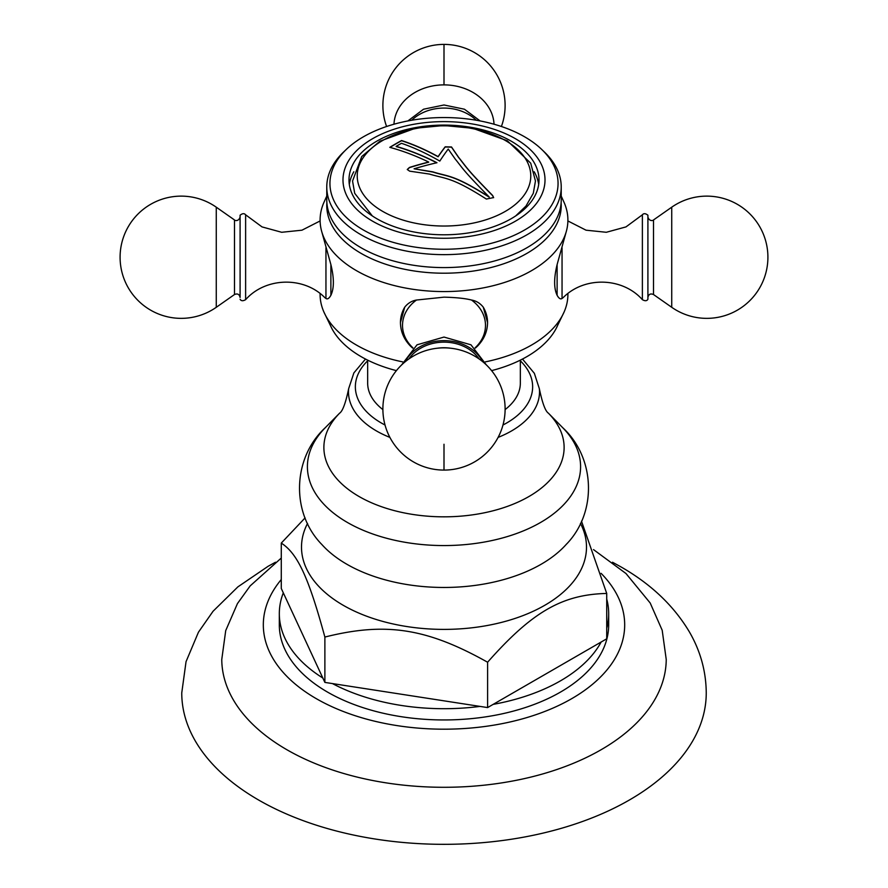 <?xml version="1.0" encoding="UTF-8"?>
<svg xmlns="http://www.w3.org/2000/svg" width="888" height="888" viewBox="0 0 888 888"><rect width="100%" height="100%" fill="white"/><g stroke="black" fill="none" stroke-linecap="round" stroke-linejoin="round"><path stroke-width="1.33" d="M322.832 678.021L283.305 592.84A164.68 95.072 180 0 0 279.32 613.63A164.68 95.072 180 0 0 322.832 678.021L324.875 682.406L324.875 637.051C308.58 577.278 297.558 553.535 281.274 543.101L305.095 517.893M606.726 628.216A164.68 95.072 0 0 0 608.68 613.63L608.68 624.875A164.68 95.072 0 0 1 507.015 712.72A164.68 95.072 0 0 1 327.55 692.107A164.68 95.072 180 0 1 279.32 624.875L279.32 613.63M324.875 682.406L487.601 707.581L487.601 662.226C426.806 628.149 385.67 621.789 324.875 637.051M281.274 543.101L281.274 588.455L283.305 592.84M332.467 683.582A164.68 95.072 0 0 0 480.008 706.404M608.68 613.63A164.68 95.072 0 0 0 606.726 599.045M487.601 707.581L493.162 704.373A164.68 95.072 0 0 0 601.165 642.013L606.726 638.805L606.726 593.45C562.215 594.483 532.123 611.854 487.601 662.226M581.496 521.189L606.726 593.45M493.162 704.373L601.165 642.013M281.274 558.053L250.172 585.891L237.429 603.618L225.719 630.602L221.767 659.473A222.244 128.305 180 0 0 286.857 749.716A222.244 128.305 0 0 0 528.66 777.622A222.244 128.305 0 0 0 666.233 659.473L662.193 630.258L650.194 603.008L625.985 573.526L593.517 549.616M612.509 562.237L620.823 566.822C650.86 583.96 673.681 605.605 689.299 631.757C700.421 650.893 706.071 671.284 706.249 692.929A262.249 151.404 0 0 1 544.355 832.8A262.249 151.404 0 0 1 258.563 799.988A262.249 151.404 180 0 1 181.751 692.929L186.047 661.649L198.446 632.201L213.053 611.266L237.873 586.879L268.187 566.244L275.491 562.237M561.227 196.059L564.28 202.864A123.898 71.528 0 0 1 566.355 231.28A123.898 71.528 0 0 1 444 291.575A123.898 71.528 180 0 1 321.645 231.28A123.898 71.528 180 0 1 323.72 202.875L326.773 196.059M483.272 307.17A43.556 35.564 0 0 1 487.556 322.555L483.272 307.17C480.142 303.23 476.223 300.854 471.506 300.033C465.368 298.435 456.199 297.469 444 297.158L416.494 300.033C411.777 300.854 407.858 303.23 404.728 307.17L400.444 322.555A43.556 35.564 0 0 1 404.728 307.17M400.444 322.555C400.577 331.524 403.951 339.405 410.578 346.209L412.654 348.107M402.653 361.871A123.898 71.528 180 0 1 323.831 311.866A123.898 71.528 180 0 1 320.113 293.54M320.113 220.946L301.953 230.192L281.685 232.279L262.027 226.906L245.621 214.807L245.621 299.667C265.512 277.2 303.685 276.179 324.753 297.547L325.952 298.479C327.472 299.511 329.115 298.446 330.88 295.304C334.188 288.367 334.188 278.111 330.88 264.535L321.645 231.28M485.348 361.871A123.898 71.528 0 0 0 564.169 311.866A123.898 71.528 0 0 0 567.887 293.54M475.346 348.107L477.422 346.209C484.049 339.405 487.423 331.524 487.556 322.555M566.355 231.28L557.12 264.535C553.812 278.111 553.812 288.367 557.12 295.304C558.885 298.446 560.528 299.511 562.049 298.479L563.247 297.547C584.315 276.179 622.488 277.2 642.379 299.667L642.379 214.807C643.689 213.198 645.532 213.331 647.907 215.218L647.907 299.267C646.875 301.043 645.032 301.187 642.379 299.667M491.597 370.629A117.227 67.688 0 0 0 556.055 328.671A117.227 67.688 0 0 0 559.518 320.302M396.403 370.629A117.227 67.688 180 0 1 331.946 328.671L323.831 311.866M505.117 409.59A76.335 44.078 0 0 0 520.335 383.172L520.335 360.139M382.883 409.59A76.335 44.078 180 0 1 367.665 383.172L367.665 360.139M482.761 361.716A42.025 34.31 0 0 0 444 340.648A42.025 34.31 180 0 0 405.239 361.716M326.873 202.708A117.227 67.688 180 0 0 444 273.204A117.227 67.688 0 0 0 561.127 202.708M444 267.588A117.227 67.688 0 0 0 561.227 199.9L561.227 186.968A117.227 67.688 0 0 0 544.577 152.192L541.858 149.573A114.064 65.856 0 0 0 444 117.549A114.064 65.856 180 0 0 346.142 149.573L343.423 152.192A117.227 67.688 180 0 0 326.773 186.968L326.773 199.9A117.227 67.688 180 0 0 444 267.588M561.227 186.968A117.227 67.688 0 0 1 444 254.645A117.227 67.688 180 0 1 326.773 186.968M346.142 149.573A114.064 65.856 180 0 0 344.766 215.873A114.064 65.856 180 0 0 444 249.251A114.064 65.856 0 0 0 543.234 215.873A114.064 65.856 0 0 0 541.858 149.573M444 238.262A101.01 58.319 0 0 0 545.01 179.942A101.01 58.319 0 0 0 444 121.623A101.01 58.319 180 0 0 342.99 179.942A101.01 58.319 180 0 0 444 238.262M444 234.787A95.005 54.856 180 0 1 348.995 179.942A95.005 54.856 180 0 1 444 125.086A95.005 54.856 0 0 1 539.005 179.942A95.005 54.856 0 0 1 444 234.787M349.317 184.471A95.005 54.856 180 0 1 353.813 171.761M538.683 184.471A95.005 54.856 0 0 0 534.188 171.761M438.106 156.599A289.488 161.838 -118.5 0 0 401.565 140.537A281.385 162.46 -60 0 0 389.788 147.341A289.488 172.283 -121.6 0 1 428.682 162.038A289.355 221.678 -32.6 0 0 409.457 167.444L407.27 169.486L409.634 171.151L429.437 174.07C446.153 179.121 451.581 176.856 486.358 199.056L493.628 197.58L492.607 195.449C466.622 169.02 467.077 167.854 458.563 157.254L451.515 146.975L445.199 146.809A289.355 81.718 102 0 0 438.106 156.599L438.106 156.776A289.266 161.716 -118.5 0 0 401.565 140.726L401.565 140.537M389.999 147.397A281.152 162.326 -60 0 1 401.565 140.726M396.17 146.353A289.555 172.316 58.4 0 1 436.963 162.726A289.488 221.778 147.4 0 0 414.063 168.798L432.845 171.85C448.562 176.89 453.257 174.137 489.177 196.97C461.86 169.164 463.003 168.554 455.156 158.963L448.229 149.062A289.488 81.752 -78 0 0 439.793 161.094A289.555 161.871 61.5 0 0 401.476 143.29A282.417 163.059 120 0 0 396.17 146.353L396.17 146.542A289.333 172.183 58.4 0 1 436.718 162.782M493.628 197.68L492.607 195.638C466.089 168.665 466.666 167.477 458.563 157.431L451.515 147.153L445.199 146.986A289.133 81.652 102 0 0 438.106 156.776M407.281 169.586L409.457 167.621A289.133 221.512 -32.6 0 1 428.682 162.215L428.682 162.038M489.177 196.97L489.177 197.158C453.257 174.314 448.573 177.067 432.845 172.039L414.063 168.798M245.621 214.807C244.311 213.198 242.468 213.331 240.093 215.218L240.093 297.447C239.394 294.239 237.529 293.273 234.499 294.527L216.261 307.304L216.261 207.182A61.117 61.117 0 0 0 120.091 257.243A61.117 61.117 0 0 0 216.261 307.304M365.501 359.041L353.879 372.905L348.662 388.678A95.504 55.145 0 0 0 376.468 430.946A95.504 55.145 0 0 0 389.899 437.396M348.662 388.678C345.665 403.019 342.646 411.188 339.605 413.175A120.124 69.353 0 0 0 359.063 496.514A120.124 69.353 180 0 0 516.838 502.63A120.124 69.353 180 0 0 548.396 413.175L548.373 413.153M367.665 360.794A88.645 51.171 0 0 0 381.318 422.988A88.645 51.171 0 0 0 385.026 425.008M502.974 425.008A88.645 51.171 0 0 0 520.335 360.794M498.101 437.396A95.504 55.145 0 0 0 539.338 388.678L534.343 373.304L522.499 359.041M539.338 388.678C542.335 403.019 545.354 411.188 548.396 413.175L562.692 427.672A136.597 78.865 180 0 1 526.839 529.403A136.597 78.865 180 0 1 347.408 522.466A136.597 78.865 0 0 1 325.308 427.672L339.627 413.153M325.308 427.672C292.496 457.808 290.598 512.831 321.956 544.621A137.451 79.354 0 0 0 346.808 564.224A137.451 79.354 180 0 0 566.045 544.621C597.402 512.831 595.504 457.808 562.692 427.672M580.452 523.421A142.491 82.262 180 0 1 517.116 617.737A142.491 82.262 180 0 1 343.245 605.294A142.491 82.262 0 0 1 307.548 523.421M281.274 579.542A180.686 104.318 180 0 0 316.239 698.634A180.686 104.318 0 0 0 553.502 707.858A180.686 104.318 0 0 0 601.087 573.337M411.699 120.246A42.424 34.643 0 0 1 444 108.07A42.424 34.643 180 0 1 476.301 120.246M471.506 300.033A41.492 33.877 0 0 1 475.058 347.852M412.942 347.852A41.492 33.877 0 0 1 416.494 300.033M479.065 358.907A40.204 32.823 0 0 0 444 342.135A40.204 32.823 180 0 0 408.935 358.907M450.971 348.251L449.195 348.041A37.285 30.447 0 0 0 444 347.752A37.285 30.447 180 0 0 438.805 348.041L437.029 348.251A61.117 61.117 0 0 0 382.983 412.454A61.117 61.117 0 0 0 444 470.085A61.117 61.117 0 0 0 505.017 412.454A61.117 61.117 0 0 0 450.971 348.251A50.061 40.881 0 0 0 444 347.852A50.061 40.881 180 0 0 437.029 348.251M444 444.255L444 470.085M382.639 211.355A86.78 50.105 0 0 0 505.361 211.355A86.78 50.105 0 0 0 505.361 140.504A86.78 50.105 180 0 0 382.639 140.504A86.78 50.105 180 0 0 382.639 211.355M562.049 298.479L562.049 247.763M557.12 295.304L557.12 264.535M647.907 217.038C649.639 222.655 654.589 219.813 653.501 219.958L653.501 294.527C650.471 293.273 648.606 294.239 647.907 297.447M653.501 294.527L671.739 307.304L671.739 207.182L653.501 219.958M494.028 124.22A50.061 40.881 180 0 0 444 84.882A50.061 40.881 0 0 0 393.972 124.22M501.398 126.496A61.117 61.117 0 0 0 444 44.4L444 84.882M325.952 247.763L325.952 298.479M330.88 264.535L330.88 295.304M234.499 294.527L234.499 219.958C233.411 219.813 238.361 222.655 240.093 217.038M566.744 543.833L566.045 544.621M556.055 328.671L564.169 311.866M401.609 364.946L417.016 344.822L444 337.063L470.984 344.822L486.391 364.946M515.662 215.951L525.974 206.06L533.3 193.295L535.453 181.019L530.702 163.181L507.281 140.737L472.694 128.261L443.922 125.508L415.551 128.205L379.986 141.159L361.749 156.521L352.547 181.03L354.701 193.295L372.338 215.951M567.887 220.946L586.047 230.192L606.315 232.279L625.973 226.906L642.379 214.807M671.739 307.304A61.117 61.117 0 0 0 767.909 257.243A61.117 61.117 0 0 0 671.739 207.182M407.881 120.935L423.565 109.213L444 104.984L464.435 109.213L480.119 120.935M444 44.4A61.117 61.117 0 0 0 386.602 126.496M240.093 299.267C241.125 301.043 242.968 301.187 245.621 299.667M234.499 219.958L216.261 207.182"/></g></svg>
